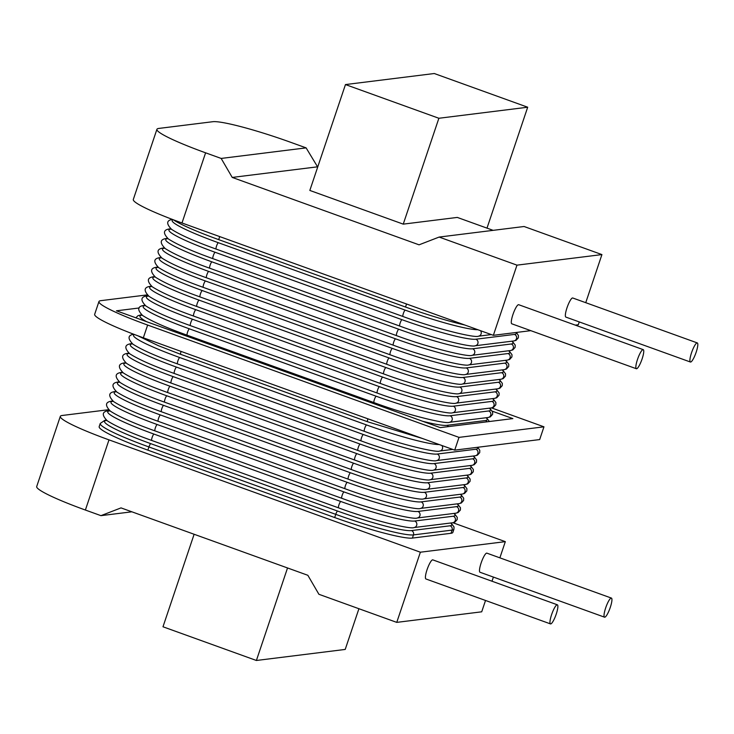 <?xml version="1.0" encoding="UTF-8"?>
<svg xmlns="http://www.w3.org/2000/svg" width="734" height="734" viewBox="0 0 734 734"><rect width="100%" height="100%" fill="white"/><g stroke="black" fill="none" stroke-linecap="round" stroke-linejoin="round"><path stroke-width="1.1" d="M108.99 439.868L420.371 552.207L396.755 622.377L318.914 594.292L307.849 575.291L121.018 507.891L100.943 515.653L85.383 510.038A67.656 6.9 -161.4 0 1 36.7 486.541L60.316 416.371A67.656 6.9 18.6 0 0 108.99 439.868L85.383 510.038M205.603 152.819L221.163 158.434L232.228 177.426L419.059 244.826L439.134 237.064L516.975 265.148L493.358 335.319L181.986 222.98A67.656 6.9 -161.4 0 1 133.304 199.483L156.92 129.312A67.656 6.9 18.6 0 0 205.603 152.819L181.986 222.98M108.595 409.71L62.161 415.481A67.656 6.9 18.6 0 0 60.316 416.371M100.943 515.653L131.881 511.809M452.887 522.727L505.322 541.646L499.872 557.84M420.371 552.207L505.322 541.646M453.933 529.214L452.86 532.407A67.656 6.9 -161.4 0 1 451.015 533.288L412.398 538.086A67.656 6.9 -161.4 0 1 334.676 517.543L147.855 450.144A67.656 6.9 -161.4 0 1 99.173 426.647L100.246 423.454A67.656 6.9 18.6 0 0 148.929 446.951L335.75 514.351A67.656 6.9 18.6 0 0 413.471 534.903L452.089 530.104A67.656 6.9 18.6 0 0 453.933 529.214L454.034 526.939L451.025 522.966M156.92 129.312A67.656 6.9 18.6 0 1 158.773 128.432L212.832 121.706A67.656 6.9 18.6 0 1 290.554 142.258L306.115 147.873L317.703 167.058M439.134 237.064L524.085 226.503L601.926 254.588L585.741 302.683M579.264 321.923L578.309 324.758L575.291 325.134M487 228.127L527.691 107.219L438.877 118.266L403.241 224.136L457.3 217.42L493.147 230.348M493.395 577.08L492 581.227M485.523 600.467L481.706 611.817L396.755 622.377M287.535 567.96L256.395 660.481L162.985 626.781L194.125 534.26M403.241 224.136L309.831 190.436L345.466 84.566L434.28 73.519L527.691 107.219M611.431 598.091L486.881 553.152A10.148 2.092 109.8 0 0 486.651 553.133A10.148 2.092 109.8 0 0 481.293 562.492A10.148 2.092 109.8 0 0 479.99 572.245L604.541 617.175A10.148 2.092 109.8 0 0 604.761 617.202A10.148 2.092 109.8 0 0 610.128 607.844A10.148 2.092 109.8 0 0 611.431 598.091A10.148 2.092 109.8 0 0 611.202 598.063A10.148 2.092 109.8 0 0 605.834 607.422A10.148 2.092 109.8 0 0 604.541 617.175M557.372 604.807L432.821 559.877A10.148 2.092 109.8 0 0 432.592 559.849A10.148 2.092 109.8 0 0 427.225 569.208A10.148 2.092 109.8 0 0 425.931 578.97L550.482 623.9A10.148 2.092 109.8 0 0 550.702 623.918A10.148 2.092 109.8 0 0 556.069 614.569A10.148 2.092 109.8 0 0 557.372 604.807A10.148 2.092 109.8 0 0 557.143 604.788A10.148 2.092 109.8 0 0 551.775 614.138A10.148 2.092 109.8 0 0 550.482 623.9M256.395 660.481L345.209 649.434L358.917 608.725M232.228 177.426L317.189 166.866M345.466 84.566L438.877 118.266M516.975 265.148L601.926 254.588M493.358 335.319L530.801 330.658M697.3 342.925L572.749 297.995A10.148 2.092 109.8 0 0 572.529 297.967A10.148 2.092 109.8 0 0 567.162 307.326A10.148 2.092 109.8 0 0 565.859 317.088L690.41 362.018A10.148 2.092 109.8 0 0 690.639 362.036A10.148 2.092 109.8 0 0 696.006 352.687A10.148 2.092 109.8 0 0 697.3 342.925A10.148 2.092 109.8 0 0 697.08 342.906A10.148 2.092 109.8 0 0 691.712 352.256A10.148 2.092 109.8 0 0 690.41 362.018M643.241 349.641L518.69 304.711A10.148 2.092 109.8 0 0 518.461 304.693A10.148 2.092 109.8 0 0 513.103 314.051A10.148 2.092 109.8 0 0 511.8 323.804L636.35 368.734A10.148 2.092 109.8 0 0 636.58 368.762A10.148 2.092 109.8 0 0 641.938 359.403A10.148 2.092 109.8 0 0 643.241 349.641A10.148 2.092 109.8 0 0 643.012 349.623A10.148 2.092 109.8 0 0 637.653 358.981A10.148 2.092 109.8 0 0 636.35 368.734M221.163 158.434L306.115 147.873M464.75 324.997A67.656 6.9 -161.4 0 1 405.526 307.032L218.695 239.633A67.656 6.9 -161.4 0 1 173.27 219.76M143.341 337.805A67.656 6.9 -161.4 0 1 94.668 314.308L98.952 301.546A67.656 6.9 18.6 0 0 147.635 325.052L459.007 437.381L454.713 450.135L143.341 337.805L147.635 325.052M147.231 294.894L100.806 300.665A67.656 6.9 18.6 0 0 98.952 301.546M491.532 407.902L543.958 426.821L459.007 437.381M139.176 307.977L116.449 310.803L440.281 427.628L512.873 418.6L492.358 411.205M543.958 426.821L539.673 439.574L454.713 450.135M218.695 239.633L219.723 236.596M405.526 307.032L406.544 303.995M451.015 533.288L452.089 530.104A3.386 3.294 82.9 0 0 450.043 525.792A64.271 6.551 18.6 0 0 450.694 523.003M412.398 538.086L413.471 534.903A3.386 3.294 82.9 0 0 411.435 530.59L450.043 525.792M106.779 420.444L106.283 420.499A64.271 6.551 18.6 0 0 150.773 443.666L337.594 511.066A64.271 6.551 18.6 0 0 411.435 530.59M106.283 420.499A3.386 3.294 -97.1 0 0 104.797 420.334L100.246 423.454M150.773 443.666A3.386 0.697 109.8 0 0 148.929 446.951L147.855 450.144M337.594 511.066A3.386 0.697 109.8 0 0 335.75 514.351L334.676 517.543M422.756 421.307A64.271 6.551 18.6 0 0 446.859 425.335L485.468 420.536A64.271 6.551 18.6 0 0 486.11 417.747M142.194 315.189L141.708 315.244A64.271 6.551 18.6 0 0 146.571 321.666M141.8 314.886L140.212 315.079A3.386 3.294 82.9 0 1 141.708 315.244M448.483 426.61A3.386 3.294 -97.1 0 0 446.859 425.335M487.101 421.802A3.386 3.294 -97.1 0 0 485.468 420.536M145.415 305.619L144.928 305.683A64.271 6.551 18.6 0 0 189.418 328.85L376.239 396.25A64.271 6.551 18.6 0 0 450.07 415.765L488.688 410.967A64.271 6.551 18.6 0 0 489.33 408.177M145.02 305.316L143.433 305.509A3.386 3.294 82.9 0 1 144.928 305.683M187.271 335.227A3.386 0.697 -70.2 0 1 187.198 335.218A3.386 0.697 -70.2 0 1 187.629 331.97A3.386 0.697 -70.2 0 1 189.418 328.85M374.092 402.627A3.386 0.697 -70.2 0 1 374.019 402.617A3.386 0.697 -70.2 0 1 374.45 399.369A3.386 0.697 -70.2 0 1 376.239 396.25M143.433 305.509C137.432 306.518 137.166 309.849 142.625 315.501C151.305 321.107 166.159 327.676 187.198 335.218L374.019 402.617C407.884 415.205 446.483 424.335 449.419 422.316A3.386 3.294 -97.1 0 0 450.07 415.765M449.419 422.316L488.037 417.508A3.386 3.294 -97.1 0 0 488.688 410.967M148.635 296.05L148.149 296.114A64.271 6.551 18.6 0 0 192.638 319.281L379.46 386.68A64.271 6.551 18.6 0 0 453.291 406.196L491.908 401.397A64.271 6.551 18.6 0 0 492.551 398.617M148.24 295.747L146.653 295.94A3.386 3.294 82.9 0 1 148.149 296.114M190.491 325.657A3.386 0.697 -70.2 0 1 190.418 325.648A3.386 0.697 -70.2 0 1 190.849 322.4A3.386 0.697 -70.2 0 1 192.638 319.281M377.313 393.057A3.386 0.697 -70.2 0 1 377.239 393.048A3.386 0.697 -70.2 0 1 377.671 389.8A3.386 0.697 -70.2 0 1 379.46 386.68M146.653 295.94C140.653 296.949 140.377 300.279 145.846 305.931C154.525 311.537 169.38 318.106 190.418 325.648L377.239 393.048C411.104 405.636 449.703 414.765 452.639 412.747A3.386 3.294 -97.1 0 0 453.291 406.196M452.639 412.747L491.257 407.939A3.386 3.294 -97.1 0 0 491.908 401.397M151.855 286.48L151.369 286.544A64.271 6.551 18.6 0 0 195.859 309.711L382.68 377.111A64.271 6.551 18.6 0 0 456.511 396.626L495.129 391.828A64.271 6.551 18.6 0 0 495.771 389.048M151.461 286.177L149.874 286.379A3.386 3.294 82.9 0 1 151.369 286.544M193.712 316.088A3.386 0.697 -70.2 0 1 193.629 316.079A3.386 0.697 -70.2 0 1 194.07 312.831A3.386 0.697 -70.2 0 1 195.859 309.711M380.533 383.487A3.386 0.697 -70.2 0 1 380.46 383.478A3.386 0.697 -70.2 0 1 380.891 380.23A3.386 0.697 -70.2 0 1 382.68 377.111M149.874 286.379C143.873 287.379 143.598 290.71 149.066 296.362C157.746 301.968 172.6 308.537 193.629 316.079L380.46 383.478C414.325 396.066 452.924 405.196 455.86 403.177A3.386 3.294 -97.1 0 0 456.511 396.626M455.86 403.177L494.477 398.378A3.386 3.294 -97.1 0 0 495.129 391.828M155.076 276.911L154.59 276.975A64.271 6.551 18.6 0 0 199.079 300.142L385.901 367.541A64.271 6.551 18.6 0 0 459.732 387.057L498.349 382.258A64.271 6.551 18.6 0 0 498.992 379.478M154.681 276.608L153.094 276.81A3.386 3.294 82.9 0 1 154.59 276.975M196.932 306.518A3.386 0.697 -70.2 0 1 196.85 306.509A3.386 0.697 -70.2 0 1 197.29 303.261A3.386 0.697 -70.2 0 1 199.079 300.142M383.754 373.918A3.386 0.697 -70.2 0 1 383.68 373.909A3.386 0.697 -70.2 0 1 384.111 370.661A3.386 0.697 -70.2 0 1 385.901 367.541M153.094 276.81C147.094 277.81 146.818 281.14 152.287 286.801C160.966 292.398 175.821 298.977 196.85 306.509L383.68 373.909C417.545 386.506 456.144 395.626 459.08 393.608A3.386 3.294 -97.1 0 0 459.732 387.057M459.08 393.608L497.698 388.809A3.386 3.294 -97.1 0 0 498.349 382.258M158.296 267.341L157.81 267.405A64.271 6.551 18.6 0 0 202.3 290.572L389.121 357.972A64.271 6.551 18.6 0 0 462.952 377.487L501.57 372.688A64.271 6.551 18.6 0 0 502.212 369.908M157.902 267.038L156.314 267.24A3.386 3.294 82.9 0 1 157.81 267.405M200.153 296.949A3.386 0.697 -70.2 0 1 200.07 296.949A3.386 0.697 -70.2 0 1 200.51 293.692A3.386 0.697 -70.2 0 1 202.3 290.572M386.974 364.348A3.386 0.697 -70.2 0 1 386.901 364.339A3.386 0.697 -70.2 0 1 387.332 361.091A3.386 0.697 -70.2 0 1 389.121 357.972M156.314 267.24C150.314 268.24 150.039 271.571 155.507 277.232C164.187 282.829 179.041 289.407 200.07 296.949L386.901 364.339C420.766 376.937 459.365 386.056 462.301 384.038A3.386 3.294 -97.1 0 0 462.952 377.487M462.301 384.038L500.918 379.239A3.386 3.294 -97.1 0 0 501.57 372.688M161.517 257.781L161.03 257.836A64.271 6.551 18.6 0 0 205.52 281.003L392.341 348.402A64.271 6.551 18.6 0 0 466.173 367.927L504.79 363.119A64.271 6.551 18.6 0 0 505.432 360.339M161.122 257.469L159.535 257.671A3.386 3.294 82.9 0 1 161.03 257.836M203.373 287.379A3.386 0.697 -70.2 0 1 203.29 287.379A3.386 0.697 -70.2 0 1 203.731 284.122A3.386 0.697 -70.2 0 1 205.52 281.003M390.194 354.779A3.386 0.697 -70.2 0 1 390.121 354.779A3.386 0.697 -70.2 0 1 390.552 351.522A3.386 0.697 -70.2 0 1 392.341 348.402M159.535 257.671C153.534 258.671 153.259 262.001 158.727 267.662C167.407 273.259 182.261 279.837 203.29 287.379L390.121 354.779C423.986 367.367 462.585 376.487 465.521 374.468A3.386 3.294 -97.1 0 0 466.173 367.927M465.521 374.468L504.139 369.67A3.386 3.294 -97.1 0 0 504.79 363.119M164.737 248.211L164.251 248.266A64.271 6.551 18.6 0 0 208.731 271.433L395.562 338.833A64.271 6.551 18.6 0 0 469.393 358.357L508.011 353.549A64.271 6.551 18.6 0 0 508.653 350.769M164.343 247.908L162.755 248.101A3.386 3.294 82.9 0 1 164.251 248.266M206.593 277.819A3.386 0.697 -70.2 0 1 206.511 277.81A3.386 0.697 -70.2 0 1 206.951 274.553A3.386 0.697 -70.2 0 1 208.731 271.433M393.415 345.209A3.386 0.697 -70.2 0 1 393.341 345.209A3.386 0.697 -70.2 0 1 393.773 341.952A3.386 0.697 -70.2 0 1 395.562 338.833M162.755 248.101C156.755 249.101 156.48 252.432 161.948 258.093C170.627 263.699 185.482 270.268 206.511 277.81L393.341 345.209C427.206 357.797 465.806 366.917 468.742 364.899A3.386 3.294 -97.1 0 0 469.393 358.357M468.742 364.899L507.35 360.1A3.386 3.294 -97.1 0 0 508.011 353.549M167.958 238.642L167.471 238.697A64.271 6.551 18.6 0 0 211.952 261.864L398.782 329.263A64.271 6.551 18.6 0 0 472.613 348.788L511.231 343.989A64.271 6.551 18.6 0 0 511.873 341.2M167.563 238.339L165.976 238.532A3.386 3.294 82.9 0 1 167.471 238.697M209.805 268.249A3.386 0.697 -70.2 0 1 209.731 268.24A3.386 0.697 -70.2 0 1 210.172 264.983A3.386 0.697 -70.2 0 1 211.952 261.864M396.635 335.649A3.386 0.697 -70.2 0 1 396.562 335.64A3.386 0.697 -70.2 0 1 396.993 332.383A3.386 0.697 -70.2 0 1 398.782 329.263M165.976 238.532C159.975 239.532 159.7 242.862 165.168 248.523C173.848 254.129 188.702 260.698 209.731 268.24L396.562 335.64C430.427 348.228 469.026 357.357 471.962 355.329A3.386 3.294 -97.1 0 0 472.613 348.788M471.962 355.329L510.57 350.531A3.386 3.294 -97.1 0 0 511.231 343.989M171.178 229.072L170.692 229.127A64.271 6.551 18.6 0 0 215.172 252.294L402.003 319.694A64.271 6.551 18.6 0 0 475.834 339.218L514.451 334.42A64.271 6.551 18.6 0 0 515.91 332.511M170.783 228.769L169.196 228.962A3.386 3.294 82.9 0 1 170.692 229.127M213.025 258.68A3.386 0.697 -70.2 0 1 212.952 258.671A3.386 0.697 -70.2 0 1 213.383 255.414A3.386 0.697 -70.2 0 1 215.172 252.294M399.856 326.079A3.386 0.697 -70.2 0 1 399.782 326.07A3.386 0.697 -70.2 0 1 400.213 322.813A3.386 0.697 -70.2 0 1 402.003 319.694M169.196 228.962C163.196 229.962 162.92 233.293 168.389 238.954C177.068 244.56 191.923 251.129 212.952 258.671L399.782 326.07C433.647 338.658 472.246 347.788 475.182 345.76A3.386 3.294 -97.1 0 0 475.834 339.218M475.182 345.76L513.791 340.961A3.386 3.294 -97.1 0 0 514.451 334.42M173.132 219.714A64.271 6.551 18.6 0 0 218.393 242.734L405.223 310.133A64.271 6.551 18.6 0 0 477.862 329.722M216.246 249.11A3.386 0.697 -70.2 0 1 216.172 249.101A3.386 0.697 -70.2 0 1 216.603 245.853A3.386 0.697 -70.2 0 1 218.393 242.734M403.076 316.51A3.386 0.697 -70.2 0 1 403.003 316.501A3.386 0.697 -70.2 0 1 403.434 313.253A3.386 0.697 -70.2 0 1 405.223 310.133M172.417 219.393C166.416 220.402 166.141 223.723 171.609 229.384C180.289 234.99 195.143 241.559 216.172 249.101L403.003 316.501C436.868 329.089 475.467 338.218 478.403 336.19A3.386 3.294 -97.1 0 0 480.504 330.676M180.83 354.366A3.386 0.697 -70.2 0 1 180.757 354.357A3.386 0.697 -70.2 0 1 181.078 351.421M367.651 421.766A3.386 0.697 -70.2 0 1 367.578 421.756A3.386 0.697 -70.2 0 1 367.908 418.82M134.487 334.539A64.271 6.551 18.6 0 0 179.757 357.55L366.578 424.949A64.271 6.551 18.6 0 0 439.216 444.547M177.61 363.936A3.386 0.697 -70.2 0 1 177.536 363.926A3.386 0.697 -70.2 0 1 177.967 360.669A3.386 0.697 -70.2 0 1 179.757 357.55M364.431 431.335A3.386 0.697 -70.2 0 1 364.358 431.326A3.386 0.697 -70.2 0 1 364.789 428.069A3.386 0.697 -70.2 0 1 366.578 424.949M133.772 334.218C127.771 335.218 127.505 338.548 132.964 344.209C141.644 349.815 156.498 356.385 177.536 363.926L364.358 431.326C398.223 443.914 436.822 453.043 439.758 451.015A3.386 3.294 -97.1 0 0 441.859 445.501M132.533 343.897L132.047 343.952A64.271 6.551 18.6 0 0 176.536 367.119L363.358 434.519A64.271 6.551 18.6 0 0 437.198 454.043L475.806 449.236A64.271 6.551 18.6 0 0 477.265 447.336M132.138 343.585L130.551 343.787A3.386 3.294 82.9 0 1 132.047 343.952M174.389 373.496A3.386 0.697 -70.2 0 1 174.316 373.496A3.386 0.697 -70.2 0 1 174.747 370.239A3.386 0.697 -70.2 0 1 176.536 367.119M361.211 440.895A3.386 0.697 -70.2 0 1 361.137 440.895A3.386 0.697 -70.2 0 1 361.568 437.638A3.386 0.697 -70.2 0 1 363.358 434.519M130.551 343.787C124.551 344.787 124.285 348.118 129.744 353.779C138.423 359.385 153.278 365.954 174.316 373.496L361.137 440.895C395.002 453.484 433.601 462.603 436.537 460.585A3.386 3.294 -97.1 0 0 437.198 454.043M436.537 460.585L475.155 455.786A3.386 3.294 -97.1 0 0 475.806 449.236M129.312 353.458L128.826 353.522A64.271 6.551 18.6 0 0 173.316 376.689L360.137 444.088A64.271 6.551 18.6 0 0 433.977 463.604L472.586 458.805A64.271 6.551 18.6 0 0 473.237 456.025M128.918 353.155L127.34 353.357A3.386 3.294 82.9 0 1 128.826 353.522M171.169 383.065A3.386 0.697 -70.2 0 1 171.095 383.065A3.386 0.697 -70.2 0 1 171.527 379.808A3.386 0.697 -70.2 0 1 173.316 376.689M357.99 450.465A3.386 0.697 -70.2 0 1 357.917 450.465A3.386 0.697 -70.2 0 1 358.348 447.208A3.386 0.697 -70.2 0 1 360.137 444.088M127.34 353.357C121.33 354.357 121.064 357.687 126.523 363.348C135.203 368.945 150.057 375.524 171.095 383.065L357.917 450.465C391.782 463.053 430.381 472.173 433.317 470.155A3.386 3.294 -97.1 0 0 433.977 463.604M433.317 470.155L471.934 465.356A3.386 3.294 -97.1 0 0 472.586 458.805M126.092 363.027L125.606 363.091A64.271 6.551 18.6 0 0 170.095 386.258L356.917 453.658A64.271 6.551 18.6 0 0 430.757 473.173L469.365 468.375A64.271 6.551 18.6 0 0 470.017 465.595M125.697 362.724L124.119 362.926A3.386 3.294 82.9 0 1 125.606 363.091M167.948 392.635A3.386 0.697 -70.2 0 1 167.875 392.626A3.386 0.697 -70.2 0 1 168.306 389.378A3.386 0.697 -70.2 0 1 170.095 386.258M354.77 460.034A3.386 0.697 -70.2 0 1 354.696 460.025A3.386 0.697 -70.2 0 1 355.128 456.777A3.386 0.697 -70.2 0 1 356.917 453.658M124.119 362.926C118.11 363.926 117.844 367.257 123.303 372.918C131.982 378.515 146.837 385.093 167.875 392.626L354.696 460.025C388.561 472.623 427.16 481.743 430.096 479.724A3.386 3.294 -97.1 0 0 430.757 473.173M430.096 479.724L468.714 474.926A3.386 3.294 -97.1 0 0 469.365 468.375M122.872 372.597L122.385 372.661A64.271 6.551 18.6 0 0 166.875 395.828L353.696 463.227A64.271 6.551 18.6 0 0 427.537 482.743L466.145 477.944A64.271 6.551 18.6 0 0 466.796 475.164M122.477 372.294L120.899 372.496A3.386 3.294 82.9 0 1 122.385 372.661M164.728 402.204A3.386 0.697 -70.2 0 1 164.655 402.195A3.386 0.697 -70.2 0 1 165.086 398.947A3.386 0.697 -70.2 0 1 166.875 395.828M351.549 469.604A3.386 0.697 -70.2 0 1 351.476 469.595A3.386 0.697 -70.2 0 1 351.907 466.347A3.386 0.697 -70.2 0 1 353.696 463.227M120.899 372.496C114.889 373.496 114.623 376.826 120.082 382.478C128.762 388.084 143.616 394.653 164.655 402.195L351.476 469.595C385.341 482.192 423.949 491.312 426.876 489.294A3.386 3.294 -97.1 0 0 427.537 482.743M426.876 489.294L465.494 484.495A3.386 3.294 -97.1 0 0 466.145 477.944M119.651 382.166L119.165 382.231A64.271 6.551 18.6 0 0 163.654 405.397L350.476 472.797A64.271 6.551 18.6 0 0 424.316 492.312L462.925 487.514A64.271 6.551 18.6 0 0 463.576 484.734M119.257 381.863L117.679 382.056A3.386 3.294 82.9 0 1 119.165 382.231M161.508 411.774A3.386 0.697 -70.2 0 1 161.434 411.765A3.386 0.697 -70.2 0 1 161.865 408.517A3.386 0.697 -70.2 0 1 163.654 405.397M348.329 479.174A3.386 0.697 -70.2 0 1 348.255 479.164A3.386 0.697 -70.2 0 1 348.687 475.916A3.386 0.697 -70.2 0 1 350.476 472.797M117.679 382.056C111.669 383.065 111.403 386.396 116.871 392.048C125.542 397.654 140.396 404.223 161.434 411.765L348.255 479.164C382.12 491.752 420.729 500.882 423.656 498.863A3.386 3.294 -97.1 0 0 424.316 492.312M423.656 498.863L462.273 494.055A3.386 3.294 -97.1 0 0 462.925 487.514M116.431 391.736L115.944 391.8A64.271 6.551 18.6 0 0 160.434 414.967L347.255 482.366A64.271 6.551 18.6 0 0 421.096 501.882L459.704 497.083A64.271 6.551 18.6 0 0 460.356 494.294M116.036 391.433L114.458 391.626A3.386 3.294 82.9 0 1 115.944 391.8M158.287 421.344A3.386 0.697 -70.2 0 1 158.214 421.334A3.386 0.697 -70.2 0 1 158.645 418.086A3.386 0.697 -70.2 0 1 160.434 414.967M345.108 488.743A3.386 0.697 -70.2 0 1 345.035 488.734A3.386 0.697 -70.2 0 1 345.466 485.486A3.386 0.697 -70.2 0 1 347.255 482.366M114.458 391.626C108.448 392.635 108.182 395.965 113.651 401.617C122.321 407.223 137.175 413.793 158.214 421.334L345.035 488.734C378.9 501.322 417.508 510.451 420.435 508.433A3.386 3.294 -97.1 0 0 421.096 501.882M420.435 508.433L459.053 503.625A3.386 3.294 -97.1 0 0 459.704 497.083M113.21 401.305L112.724 401.37A64.271 6.551 18.6 0 0 157.214 424.536L344.035 491.936A64.271 6.551 18.6 0 0 417.875 511.451L456.484 506.653A64.271 6.551 18.6 0 0 457.135 503.863M112.816 401.003L111.238 401.195A3.386 3.294 82.9 0 1 112.724 401.37M155.067 430.913A3.386 0.697 -70.2 0 1 154.993 430.904A3.386 0.697 -70.2 0 1 155.424 427.656A3.386 0.697 -70.2 0 1 157.214 424.536M341.888 498.313A3.386 0.697 -70.2 0 1 341.815 498.303A3.386 0.697 -70.2 0 1 342.246 495.046A3.386 0.697 -70.2 0 1 344.035 491.936M111.238 401.195C105.228 402.195 104.962 405.526 110.43 411.187C119.101 416.793 133.955 423.362 154.993 430.904L341.815 498.303C375.68 510.892 414.288 520.021 417.215 517.993A3.386 3.294 -97.1 0 0 417.875 511.451M417.215 517.993L455.832 513.194A3.386 3.294 -97.1 0 0 456.484 506.653M109.99 410.875L109.504 410.93A64.271 6.551 18.6 0 0 153.993 434.097L340.815 501.496A64.271 6.551 18.6 0 0 414.655 521.021L453.263 516.222A64.271 6.551 18.6 0 0 453.915 513.433M109.595 410.572L108.017 410.765A3.386 3.294 82.9 0 1 109.504 410.93M151.846 440.483A3.386 0.697 -70.2 0 1 151.773 440.473A3.386 0.697 -70.2 0 1 152.204 437.216A3.386 0.697 -70.2 0 1 153.993 434.097M338.668 507.882A3.386 0.697 -70.2 0 1 338.594 507.873A3.386 0.697 -70.2 0 1 339.025 504.616A3.386 0.697 -70.2 0 1 340.815 501.496M108.017 410.765C102.008 411.765 101.742 415.095 107.21 420.756C115.88 426.362 130.735 432.932 151.773 440.473L338.594 507.873C372.459 520.461 411.068 529.59 413.994 527.562A3.386 3.294 -97.1 0 0 414.655 521.021M413.994 527.562L452.612 522.764A3.386 3.294 -97.1 0 0 453.263 516.222M106.375 420.142L104.797 420.334M140.212 315.079L137.983 315.684L135.836 317.794M489.413 421.518L486.449 417.71M488.037 417.508L490.266 416.912L492.587 414.38L492.679 412.104L489.67 408.141M491.257 407.939L493.487 407.342L495.808 404.81L495.9 402.535L492.89 398.571M494.477 398.378L496.707 397.773L499.028 395.241L499.12 392.965L496.111 389.002M497.698 388.809L499.927 388.203L502.239 385.671L502.34 383.396L499.331 379.432M500.918 379.239L503.148 378.634L505.46 376.102L505.552 373.826L502.551 369.863M504.139 369.67L506.368 369.064L508.68 366.532L508.772 364.257L505.772 360.293M507.35 360.1L509.589 359.495L511.901 356.963L511.993 354.687L508.992 350.733M510.57 350.531L512.809 349.925L515.121 347.402L515.213 345.118L512.213 341.163M513.791 340.961L516.03 340.356L518.342 337.833L518.433 335.557L516.433 332.447M491.34 334.585L478.403 336.19M138.038 335.869L158.278 345.659L180.757 354.357L367.578 421.756L422.619 438.556M452.694 449.41L439.758 451.015M475.155 455.786L477.384 455.181L479.706 452.649L479.797 450.373L477.797 447.272M471.934 465.356L474.164 464.75L476.485 462.218L476.577 459.943L473.568 455.979M468.714 474.926L470.944 474.32L473.265 471.788L473.357 469.512L470.347 465.549M465.494 484.495L467.723 483.889L470.044 481.357L470.136 479.082L467.127 475.118M462.273 494.055L464.503 493.459L466.824 490.927L466.916 488.651L463.906 484.688M459.053 503.625L461.282 503.029L463.604 500.496L463.695 498.221L460.686 494.257M455.832 513.194L458.062 512.589L460.383 510.066L460.475 507.79L457.466 503.827M452.612 522.764L454.841 522.158L457.163 519.635L457.254 517.36L454.245 513.396"/></g></svg>
